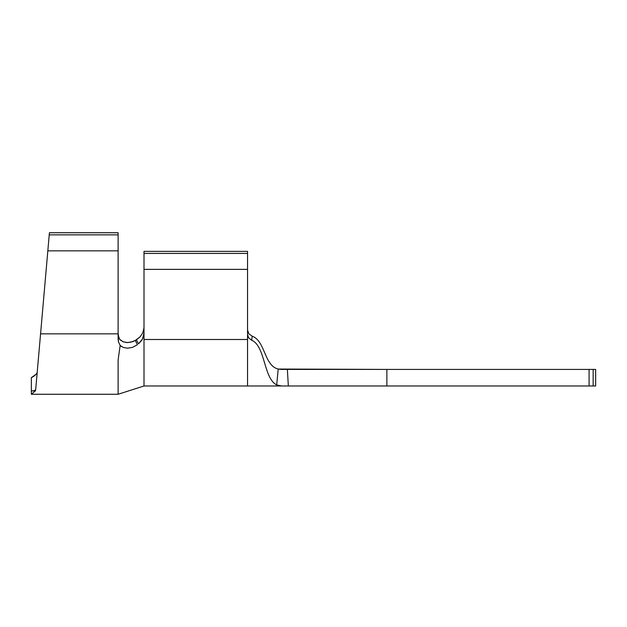 <?xml version="1.0" encoding="UTF-8"?>
<svg xmlns="http://www.w3.org/2000/svg" width="627" height="627" viewBox="0 0 627 627"><rect width="100%" height="100%" fill="white"/><g stroke="black" fill="none" stroke-linecap="round" stroke-linejoin="round"><path stroke-width="0.94" d="M118.338 335.829L118.119 333.635L118.801 337.444L118.119 333.635L118.338 335.829L119.773 339.403L118.801 337.444L119.773 339.403L123.307 341.864L127.712 342.593L132.83 341.613L135.291 340.453L137.399 344.717L132.54 347.358L127.626 348.197L123.37 347.491L120.149 345.446L118.487 341.919L118.119 333.846L40.567 333.846L49.415 232.735L35.684 389.665L37.565 368.159L35.684 389.665L34.485 390.605L31.585 390.997L35.598 390.692C35.183 395.441 35.183 395.441 35.598 390.692L31.585 390.997L31.35 390.253L31.35 377.697L33.411 376.513L31.35 377.697L31.35 383.983M144.006 251.372L144.006 385.981L144.006 339.489L247.547 339.489L247.547 385.981L247.547 339.489L144.006 339.489L144.006 333.039L142.486 339.05L138.489 343.855L136.412 339.803L140.119 336.832L142.799 332.78L143.959 328.336L142.799 332.78L140.119 336.832L135.291 340.453L136.412 339.803L138.489 343.855L141.577 340.571L143.364 336.965L144.006 333.039L144.006 269.367L247.547 269.367L247.547 339.489L247.547 269.367L144.006 269.367L144.006 253.418L247.547 253.418L247.547 269.367L247.547 253.418L144.006 253.418L144.006 251.372L247.547 251.372L247.547 253.418L247.547 251.372L144.006 251.372M248.927 333.909L247.547 330.108L248.911 333.885L252.219 336.182C265.315 340.908 264.116 365.729 278.208 369.044C264.116 365.729 265.315 340.908 252.219 336.182L251.701 340.265C265.284 345.743 263.599 378.536 276.687 384.907L278.208 369.044L386.875 369.413L386.875 385.981L288.342 385.981L287.362 369.413L386.875 369.413L386.875 385.981L589.082 385.981L589.082 369.413L386.875 369.413L589.584 369.413M590.509 369.413L595.65 369.413L595.65 385.981L593.15 385.981L593.15 369.413L595.65 369.413L595.65 385.981L589.584 385.981M31.35 394.265L35.598 390.692L31.35 394.265L31.35 390.253L31.35 394.265L118.119 394.265L118.119 359.976L120.149 345.446L118.119 359.976L118.119 394.265L144.006 385.981L589.082 385.981L589.082 369.413L593.15 369.413L593.15 385.981L590.509 385.981M278.396 385.981L281.507 385.981L276.687 384.907C263.599 378.536 265.284 345.743 251.701 340.265L248.574 337.788L247.547 334.465L248.574 337.788L251.701 340.265L252.219 336.182L248.911 333.885M281.507 369.413L278.208 369.044L281.507 369.413L278.208 369.044L276.687 384.907L281.507 385.981L288.342 385.981L287.362 369.413L281.507 369.413M144.006 327.341L143.371 331.299L144.006 327.341M121.622 346.637L120.149 345.446L118.487 341.919L118.119 339.089L118.119 232.735L118.119 333.846L40.567 333.846L37.565 368.159M47.832 250.847L118.119 250.847L47.832 250.847M49.227 234.859L118.119 234.859L49.227 234.859M49.415 232.735L118.119 232.735L49.415 232.735M39.619 344.74L40.018 340.171L39.619 344.74M38.466 357.868L38.271 360.094M39.235 349.121L39.619 344.756L39.235 349.121M37.15 372.932L36.985 374.852M119.773 339.403L121.042 340.626M122.586 341.558L126.356 342.546L130.745 342.232L135.291 340.453L137.399 344.717L132.54 347.358L127.626 348.197L123.37 347.491M36.57 373.629L37.001 372.947M31.35 390.253L31.35 387.141M35.598 390.692C35.183 395.441 35.183 395.441 35.598 390.692M35.237 375.118L33.427 376.513M31.35 385.472L31.35 388.677M31.35 387.11L31.35 377.697L36.17 374.147M35.684 389.665L35.355 390.182M278.835 385.981L281.507 385.981"/></g></svg>
